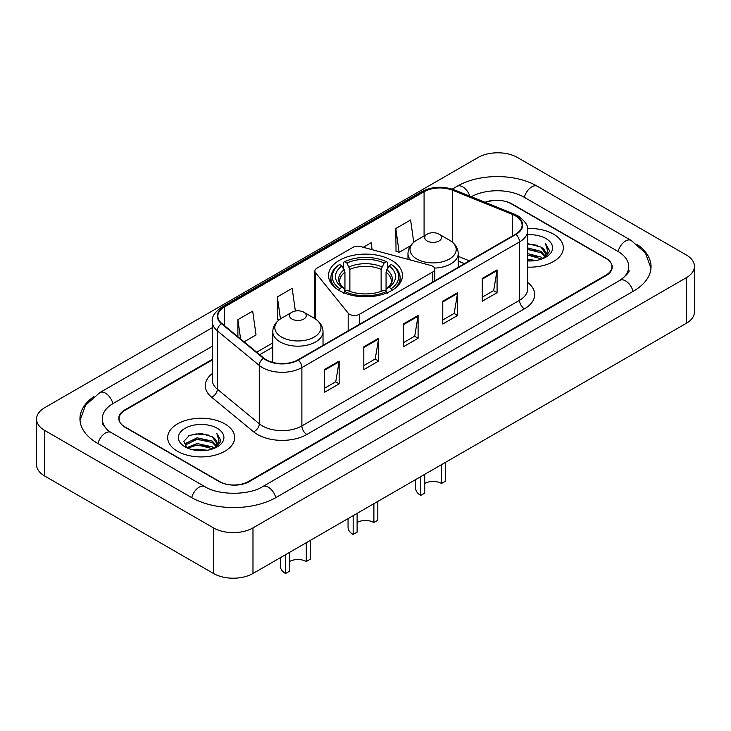 <?xml version="1.0" encoding="UTF-8"?>
<svg xmlns="http://www.w3.org/2000/svg" width="731" height="731" viewBox="0 0 731 731"><rect width="100%" height="100%" fill="white"/><g stroke="black" fill="none" stroke-linecap="round" stroke-linejoin="round"><path stroke-width="1.1" d="M432.752 266.267A6.981 4.03 0 0 0 430.769 265.463L360.767 246.621A6.981 4.03 0 0 0 352.881 247.416L316.925 268.176A6.981 4.03 0 0 0 314.878 271.027A6.981 4.03 0 0 0 315.536 272.736L348.175 313.151A6.981 4.03 0 0 0 359.442 314.293L432.752 271.969A6.981 4.03 0 0 0 434.799 269.118A6.981 4.03 0 0 0 432.752 266.267M391.652 260.364A36.989 21.354 0 0 0 351.346 255.731A36.989 21.354 0 0 0 328.511 275.468A36.989 21.354 0 0 0 339.348 290.563A36.989 21.354 0 0 0 379.654 295.196A36.989 21.354 0 0 0 402.489 275.468A36.989 21.354 0 0 0 391.652 260.364M464.487 263.672L458.236 261.141M212.282 359.935L125.165 410.228A20.934 12.089 0 0 0 119.034 418.781A20.934 12.089 0 0 0 125.165 427.324L218.934 481.464A20.934 12.089 0 0 0 248.54 481.464L605.835 275.185A20.934 12.089 0 0 0 611.966 266.632A20.934 12.089 0 0 0 605.835 258.089L512.065 203.949A20.934 12.089 0 0 0 485.53 202.487M621.752 279.233A37.683 21.756 0 0 0 628.715 266.632A37.683 21.756 0 0 0 617.677 251.245L523.917 197.114A37.683 21.756 0 0 0 471.294 196.73M212.282 346.256L113.323 403.393A37.683 21.756 0 0 0 102.285 418.781A37.683 21.756 0 0 0 109.248 431.381M213.507 527.901A27.915 16.119 0 0 0 252.981 527.901L686.272 277.743A27.915 16.119 0 0 0 694.45 266.349A27.915 16.119 0 0 0 686.272 254.955L517.493 157.512A27.915 16.119 0 0 0 478.019 157.512L44.728 407.67A27.915 16.119 0 0 0 36.55 419.064A27.915 16.119 0 0 0 44.728 430.458L213.507 527.901L213.507 573.488A27.915 16.119 0 0 0 252.981 573.488L686.272 323.33A27.915 16.119 0 0 0 694.45 311.936L694.45 266.349M36.55 419.064L36.55 464.651A27.915 16.119 0 0 0 44.728 476.045L213.507 573.488M93.833 396.622A60.024 34.649 0 0 0 79.953 418.781A60.024 34.649 0 0 0 97.534 443.278L191.294 497.418A60.024 34.649 0 0 0 276.181 497.418L633.466 291.139A60.024 34.649 0 0 0 651.047 266.632A60.024 34.649 0 0 0 637.167 244.474M464.423 263.708L458.236 261.205M553.522 234.148A33.498 19.344 0 0 0 527.554 228.529A33.498 19.344 0 0 1 553.522 234.148A33.498 19.344 0 0 1 563.336 247.827A33.498 19.344 0 0 0 553.522 234.148M224.856 423.907A33.498 19.344 0 0 0 188.342 419.713A33.498 19.344 0 0 0 167.664 437.586A33.498 19.344 0 0 0 177.478 451.265A33.498 19.344 0 0 0 213.982 455.45A33.498 19.344 0 0 0 234.669 437.586A33.498 19.344 0 0 0 224.856 423.907A33.498 19.344 0 0 0 188.342 419.713A33.498 19.344 0 0 0 167.664 437.586A33.498 19.344 0 0 0 177.478 451.265A33.498 19.344 0 0 0 213.982 455.45A33.498 19.344 0 0 0 234.669 437.586A33.498 19.344 0 0 0 224.856 423.907M515.574 215.947A22.332 12.893 180 0 1 522.117 225.066A22.332 12.893 180 0 1 515.574 234.176L297.937 359.826A22.332 12.893 180 0 1 263.854 358.108L221.904 323.522A22.332 12.893 180 0 1 217.865 316.121A22.332 12.893 180 0 1 224.408 307.002L424.081 191.723A22.332 12.893 180 0 1 452.681 190.279L512.586 214.503A22.332 12.893 180 0 1 515.574 215.947M515.967 215.718A22.889 13.213 0 0 0 512.915 214.238L453.001 190.014A22.889 13.213 0 0 0 423.688 191.495L224.015 306.782A22.889 13.213 0 0 0 221.447 323.705L263.398 358.291A22.889 13.213 0 0 0 298.339 360.054L515.967 234.404A22.889 13.213 0 0 0 515.967 215.718M324.345 369.603L324.345 392.392L339.147 383.848L339.147 361.059L324.345 369.603M324.345 388.353L335.748 381.765L339.083 361.808A5.583 3.226 -120 0 0 339.147 361.059M335.648 381.829L339.147 383.848M363.819 346.805L363.819 369.603L378.631 361.059L378.631 338.261L363.819 346.805M363.819 365.555L375.222 358.976L378.567 339.02A5.583 3.226 -120 0 0 378.631 338.261M375.122 359.031L378.631 361.059M482.259 278.429L482.259 301.227L497.071 292.674L497.071 269.885L482.259 278.429M482.259 297.179L493.663 290.591L497.007 270.634A5.583 3.226 -120 0 0 497.071 269.885M493.562 290.655L497.071 292.674M442.785 301.218L442.785 324.016L457.588 315.472L457.588 292.674L442.785 301.218M442.785 319.968L454.189 313.389L457.524 293.433A5.583 3.226 -120 0 0 457.588 292.674M454.088 313.444L457.588 315.472M403.302 324.016L403.302 346.805L418.105 338.261L418.105 315.472L403.302 324.016M403.302 342.766L414.705 336.178L418.05 316.221A5.583 3.226 -120 0 0 418.105 315.472M414.605 336.242L418.105 338.261M527.7 267.126A33.498 19.344 0 0 0 563.336 247.827A33.498 19.344 0 0 1 527.7 267.126M212.282 359.369L124.919 409.808A20.934 12.089 0 0 0 118.787 418.351A20.934 12.089 0 0 0 124.919 426.904L219.675 481.601A20.934 12.089 0 0 0 249.28 481.601L606.081 275.605A20.934 12.089 0 0 0 612.212 267.062A20.934 12.089 0 0 0 606.081 258.509L511.325 203.812A20.934 12.089 0 0 0 484.991 202.268M244.117 341.834L256.033 334.953L252.688 311.141L237.886 319.685L237.886 336.689M372.097 249.664L371.129 242.756L363.27 247.288M413.737 242.272L410.603 219.967L395.8 228.511L396.038 251.162M295.351 311.031L292.162 288.343L277.36 296.896L277.597 319.548M395.8 228.511L399.144 252.323L410.511 245.762M399.144 252.323L395.8 251.08M278.895 320.032L277.36 319.456M277.36 296.896L280.448 318.908M237.886 319.685L240.581 338.919M527.7 259.331L536.006 260.474M527.7 260.757L531.437 260.93M527.7 253.63L540.995 257.056L542.923 258.573M527.7 255.055L541.762 259.021M527.7 247.937L540.995 251.363L545.07 255.905M527.7 249.362L540.995 252.789L544.705 256.572M543.005 258.546A15.78 9.11 0 0 0 545.609 253.529A15.78 9.11 0 0 0 540.995 247.087L545.6 253.867M527.7 260.912A22.752 13.14 0 0 0 545.929 257.12A22.752 13.14 0 0 0 545.929 238.534A22.752 13.14 0 0 0 527.7 234.752M540.995 247.087L527.7 243.597M544.549 257.851L549.237 251.848L549.383 250.441L545.481 243.67L547.766 251.245L543.252 258.436M545.481 243.67L549.383 250.715M527.7 243.98L537.641 245.333M527.7 249.673L537.166 250.897M527.7 255.375L537.166 256.59M377.836 501.402L377.836 520.216L373.888 522.491A11.86 6.853 0 0 0 357.112 522.491M357.112 513.372L357.112 532.177L353.164 534.462L353.164 515.657M373.888 522.491L373.888 503.686M338.681 290.381L339.668 288.663A33.224 19.18 0 0 1 339.668 264.54L341.953 265.865A30.008 17.325 0 0 0 341.953 287.347L344.21 288.626L344.941 291.322M344.941 290.225L344.941 272.179L341.953 265.865M343.616 268.716L343.616 262.255L344.603 261.689A33.224 19.18 0 0 1 386.397 261.689L384.113 263.014A30.008 17.325 0 0 0 346.887 263.014L349.875 269.337L349.875 291.395M381.125 291.395L381.125 269.337L384.113 263.014M339.668 264.54L338.681 265.106A34.613 19.984 0 0 0 330.887 277.743A34.613 19.984 0 0 0 336.927 289.028M386.397 261.689L387.384 262.255L387.384 268.716M343.616 293.232L344.603 291.514A33.224 19.18 0 0 0 386.397 291.514L387.384 293.232M344.603 291.514L346.887 290.198A30.008 17.325 0 0 0 384.113 290.198L386.397 291.514M341.953 287.347L339.668 288.663M346.887 263.014L344.603 261.689M344.21 269.748A26.846 15.497 0 0 0 344.21 288.626L344.338 288.718C340.527 285.026 338.974 282.522 339.677 281.207A25.823 14.912 0 0 1 344.941 272.179M394.073 289.028A34.613 19.984 0 0 0 400.113 277.743A34.613 19.984 0 0 0 392.319 265.106L391.332 264.54A33.224 19.18 0 0 1 391.332 288.663L392.319 290.381M391.332 288.663L389.047 287.347A30.008 17.325 0 0 0 389.047 265.865L391.332 264.54M389.047 265.865L386.059 272.179L386.059 290.225L386.79 288.626L389.047 287.347M386.059 272.179A25.823 14.912 0 0 1 391.323 281.207C392.026 282.531 390.473 285.035 386.662 288.718L386.79 288.626A26.846 15.497 0 0 0 386.79 269.748M386.059 291.322L386.059 290.225M348.057 518.599L348.057 527.334A17.443 10.07 0 0 0 353.164 534.462M445.444 462.376L445.444 481.181L441.497 483.456A11.86 6.853 0 0 0 424.72 483.456M424.72 474.337L424.72 493.142L420.773 495.426L420.773 476.621M441.497 483.456L441.497 464.651M434.57 268.085A25.128 14.501 0 0 0 458.236 253.611C458.045 248.019 455.111 243.533 449.428 240.152L439.029 234.148A8.379 4.834 0 0 0 427.187 234.148A8.379 4.834 0 0 0 427.187 240.992A8.379 4.834 0 0 0 439.029 240.992A8.379 4.834 0 0 0 439.029 234.148L449.428 240.152A23.081 13.322 0 0 1 449.428 259.002A23.081 13.322 0 0 1 416.789 259.002A23.081 13.322 0 0 1 416.789 240.152C411.105 243.533 408.172 248.019 407.98 253.611A25.128 14.501 0 0 0 410.575 260.026M415.665 479.573L415.665 488.299A17.443 10.07 0 0 0 420.773 495.426M310.227 540.437L310.227 559.242L306.28 561.527A11.86 6.853 0 0 0 289.503 561.527M289.503 552.408L289.503 571.213L285.556 573.497L285.556 554.683M306.28 561.527L306.28 542.722M291.971 319.054A8.379 4.834 0 0 0 303.813 319.054A8.379 4.834 0 0 0 303.813 312.219L314.211 318.223A23.081 13.322 0 0 1 314.211 337.064A23.081 13.322 0 0 1 281.572 337.064A23.081 13.322 0 0 1 281.572 318.223C275.889 321.594 272.955 326.081 272.764 331.673A25.128 14.501 0 0 0 280.128 341.934A25.128 14.501 0 0 0 307.504 345.078A25.128 14.501 0 0 0 323.02 331.673C322.828 326.081 319.895 321.594 314.211 318.223L303.813 312.219A8.379 4.834 0 0 0 291.971 312.219A8.379 4.834 0 0 0 291.971 319.054M280.439 557.634L280.439 566.37A17.443 10.07 0 0 0 285.556 573.497M193.231 449.894L197.078 449.209L207.339 450.232M197.736 450.57L202.761 450.689M186.807 447.719L197.078 443.507L212.319 446.815L214.247 448.331M187.785 448.213L197.078 444.932L213.086 448.77M185.537 446.55L185.93 443.297L197.078 437.805L212.319 441.113L216.394 445.654M185.446 446.138L185.93 444.722L197.078 439.23L212.319 442.538L216.029 446.33M214.338 448.295A15.78 9.11 0 0 0 216.943 443.278A15.78 9.11 0 0 0 212.319 436.846L216.933 443.626M217.253 428.293A22.752 13.14 0 0 0 185.071 428.293A22.752 13.14 0 0 0 185.071 446.879A22.752 13.14 0 0 0 217.253 446.869A22.752 13.14 0 0 0 217.253 428.293M212.319 436.846L201.08 433.392L189.43 435.393L183.81 441.36L186.999 447.865M215.873 447.61L220.57 441.606L220.716 440.199L216.805 433.419L219.09 441.003L214.585 448.194M216.805 433.419L220.716 440.473M188.79 435.703L196.1 433.922L208.965 435.091M191.394 440.519L196.1 439.623L208.499 440.647M191.394 446.212L196.1 445.316L208.499 446.349M315.536 272.736L315.536 319.045M348.175 313.151L348.175 330.823M359.442 314.293L359.442 324.326M432.752 271.969L432.752 281.992M275.761 497.656A11.166 6.451 -120 0 0 262.694 486.608C248.969 495.481 218.505 495.481 204.771 486.608L111.011 432.469L107.713 430.285L102.751 424.419L102.285 422.198M191.714 497.656A11.166 6.451 -60 0 1 199.188 487.157A11.166 6.451 -60 0 1 204.771 486.608M97.954 443.525A11.166 6.451 -60 0 1 105.428 433.026A11.166 6.451 -60 0 1 111.011 432.469M80.017 420.352L85.573 405.166L99.845 392.584A11.166 6.451 60 0 1 112.903 403.64M452.242 189.128L457.14 186.304A11.166 6.451 60 0 1 469.841 196.146M457.14 186.304C478.915 173.348 515.611 173.348 537.395 186.304A11.166 6.451 120 0 0 531.812 186.853A11.166 6.451 120 0 0 524.337 197.352M650.983 268.204L645.427 253.017L631.155 240.435A11.166 6.451 120 0 0 625.572 240.992A11.166 6.451 120 0 0 618.097 251.491M633.046 291.377A11.166 6.451 -120 0 0 619.989 280.329L262.694 486.608M252.981 573.488L252.981 527.901M44.728 476.045L44.728 430.458M686.272 323.33L686.272 277.743M527.7 282.495A34.896 20.148 180 0 1 524.456 308.829L306.819 434.479A6.981 4.03 60 0 1 301.885 425.926L519.522 300.286A27.915 16.119 0 0 0 527.7 288.882L527.7 230.53A27.915 16.119 180 0 1 519.522 241.934A6.981 4.03 -120 0 0 515.967 234.404M306.819 434.479A34.896 20.148 180 0 1 257.476 434.479A34.896 20.148 180 0 1 253.566 431.793L211.615 397.198A34.896 20.148 180 0 1 212.282 373.559M262.411 425.926A27.915 16.119 0 0 0 301.885 425.926L301.885 367.574A27.915 16.119 180 0 1 259.277 365.427L217.335 330.841A27.915 16.119 180 0 1 212.282 321.594L212.282 379.946A27.915 16.119 0 0 0 217.335 389.194L259.277 423.779A27.915 16.119 0 0 0 262.411 425.926M527.7 230.53C528.632 226.171 525.425 221.31 518.078 215.937L514.405 214.165A6.981 3.271 112 0 0 512.915 214.238M514.405 214.165L454.499 189.941C442.931 185.848 431.966 186.442 421.577 191.723A6.981 4.03 60 0 1 423.688 191.495M224.015 306.782A6.981 4.03 -120 0 0 221.904 307.002C214.658 312.21 211.451 317.071 212.282 321.594M221.447 323.705A6.981 4.669 129.5 0 0 217.335 330.841L217.335 389.194A6.981 4.669 -50.5 0 1 211.615 397.198M454.499 189.941A6.981 3.271 112 0 0 453.001 190.014M263.398 358.291A6.981 4.669 129.5 0 0 259.277 365.427L259.277 423.779A6.981 4.669 -50.5 0 1 253.566 431.793M298.339 360.054A6.981 4.03 60 0 1 301.885 367.574L519.522 241.934L519.522 300.286A6.981 4.03 60 0 0 524.456 308.829M224.408 307.002L224.408 325.578M512.586 214.503L512.586 235.903M452.681 190.279L452.681 242.436M469.375 260.848L458.236 256.353M424.081 191.723L424.081 235.949M314.878 318.597L314.878 271.027M272.764 342.912L256.682 352.196M403.302 324.738L418.05 316.221M442.785 301.949L457.524 293.433M482.259 279.151L497.007 270.634M363.819 347.536L378.567 339.02M324.345 370.325L339.083 361.808M381.125 269.337A25.823 14.912 0 0 0 349.875 269.337M381.856 266.897A26.846 15.497 0 0 0 349.144 266.897M434.799 269.118L434.799 280.814M99.845 392.584L212.282 327.671M628.715 270.05C630.268 271.183 627.362 274.609 619.989 280.329M537.395 186.304L631.155 240.435M421.577 191.723L221.904 307.002M272.764 347.161L259.715 354.69M464.587 263.617L458.236 261.049M330.887 282.988L330.887 277.743M400.113 282.988L400.113 277.743M458.236 267.281L458.236 253.611M407.98 259.331L407.98 253.611M427.187 234.148L416.789 240.152M323.02 345.352L323.02 331.673M272.764 362.412L272.764 331.673M291.971 312.219L281.572 318.223M185.391 446.376L185.391 445.426"/></g></svg>
